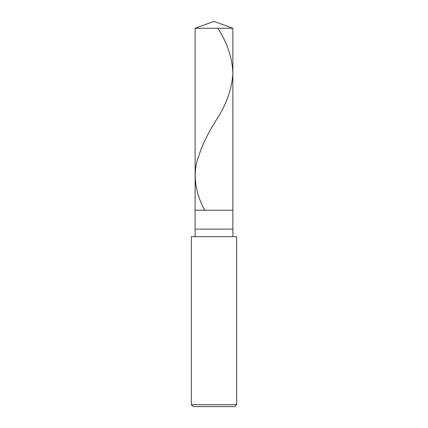 <?xml version="1.0" encoding="UTF-8"?>
<svg xmlns="http://www.w3.org/2000/svg" width="428" height="428" viewBox="0 0 428 428"><rect width="100%" height="100%" fill="white"/><g stroke="black" fill="none" stroke-linecap="round" stroke-linejoin="round"><path stroke-width="0.64" d="M195.12 28.275L214 21.4L232.88 28.275L195.12 28.275L232.88 28.275L232.88 210.223L195.12 210.223L195.12 28.275L195.12 210.223L232.88 210.223L232.88 28.275L214 21.4L195.12 28.275M232.88 210.223L195.12 210.223L232.88 210.223L232.88 229.108L195.12 229.108L195.12 210.223L195.12 229.108L232.88 229.108L232.88 236.657L232.88 210.223M195.12 236.657L195.12 229.108L195.12 236.657M236.657 236.657L191.343 236.657L236.657 236.657L236.657 404.711L191.343 404.711L191.343 236.657L191.343 404.711L236.657 404.711L234.769 406.6L193.231 406.6L191.343 404.711L193.231 406.6L234.769 406.6L236.657 404.711L236.657 236.657M217.938 28.275C227.445 43.372 232.425 58.476 232.875 73.573C231.939 88.676 226.658 103.774 217.033 118.872C207.179 133.975 200.251 149.072 196.243 164.175C193.531 179.402 196.313 194.628 204.6 209.854"/></g></svg>
